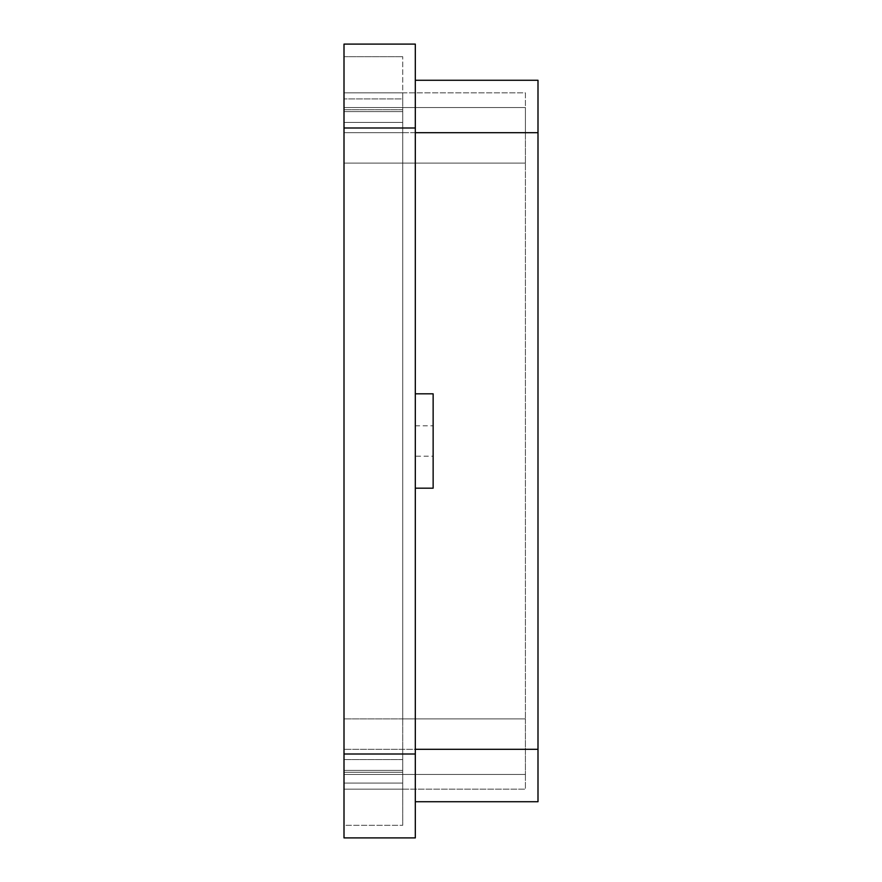 <?xml version="1.0" encoding="UTF-8"?>
<svg xmlns="http://www.w3.org/2000/svg" width="882" height="882" viewBox="0 0 882 882"><rect width="100%" height="100%" fill="white"/><g stroke="black" fill="none" stroke-linecap="round" stroke-linejoin="round"><path stroke-width="0.66" stroke-dasharray="4.41 3.31" d="M402.721 754.011L402.721 127.989L402.721 825.32L402.721 754.011L344.002 754.011L344.002 44.1L415.312 44.1L415.312 837.9L344.002 837.9L344.002 754.011L344.002 825.32L402.721 825.32L344.002 825.32L344.002 127.989L344.002 754.011L402.721 754.011M344.002 127.989L344.002 56.68L344.002 127.989L402.721 127.989L402.721 56.68L402.721 127.989L344.002 127.989L415.312 127.989M344.002 56.68L402.721 56.68L344.002 56.68M402.721 92.864L525.418 92.864L525.418 132.708L525.418 107.538L344.002 107.538L344.002 92.864L344.002 107.538L525.418 107.538L344.002 107.538L344.002 92.864L525.418 92.864L525.418 107.538L344.002 107.538L344.002 109.743L344.002 92.864L402.721 92.864L344.002 92.864L402.721 92.864L402.721 98.916L344.002 98.916L402.721 98.916L402.721 92.864M402.721 718.885L525.418 718.885L525.418 163.115L525.418 774.462L525.418 749.292L344.002 749.292L344.002 718.885L344.002 749.292L344.002 718.885L525.418 718.885L525.418 749.292L344.002 749.292L344.002 718.885L525.418 718.885L344.002 718.885L402.721 718.885L402.721 163.115L525.418 163.115L344.002 163.115L344.002 111.595L344.002 132.708L344.002 122.422L344.002 132.708L402.721 132.708L402.721 718.885M402.721 789.136L525.418 789.136L344.002 789.136L402.721 789.136L344.002 789.136L402.721 789.136L402.721 783.084L402.721 789.136M402.721 163.115L525.418 163.115L344.002 163.115L344.002 132.708L402.721 132.708L402.721 111.595L402.721 163.115L344.002 163.115L402.721 163.115M415.312 488.187L415.312 80.273L415.312 801.727L415.312 488.187L433.139 488.187L433.139 393.813L415.312 393.813M525.418 132.708L525.418 163.115L525.418 132.708L344.002 132.708L525.418 132.708M525.418 774.462L525.418 789.136L525.418 774.462L344.002 774.462L344.002 789.136L344.002 772.257L344.002 774.462L525.418 774.462M415.312 456.203L415.312 425.797L415.312 456.203L433.139 456.203L433.139 425.797L433.139 456.203M415.312 80.273L537.998 80.273L537.998 801.727L415.312 801.727M415.312 425.797L433.139 425.797M402.721 111.595L344.002 111.595L344.002 122.422L344.002 111.595L402.721 111.595L402.721 122.422L344.002 122.422L402.721 122.422L402.721 111.595M402.721 109.743L344.002 109.743L402.721 109.743L402.721 98.916L402.721 109.743M344.002 749.292L344.002 770.405L344.002 749.292L344.002 770.405L402.721 770.405L402.721 749.292L402.721 770.405L344.002 770.405L344.002 749.292L402.721 749.292L344.002 749.292M402.721 783.084L344.002 783.084L344.002 772.257L344.002 783.084L402.721 783.084L402.721 772.257L344.002 772.257L402.721 772.257L402.721 759.578L402.721 783.084M402.721 759.578L344.002 759.578L402.721 759.578L402.721 770.405L402.721 759.578M344.002 754.011L415.312 754.011M415.312 132.708L537.998 132.708M415.312 749.292L537.998 749.292"/><path stroke-width="1.32" d="M344.002 127.989L344.002 837.9L415.312 837.9L415.312 488.187L433.139 488.187L433.139 393.813L415.312 393.813L415.312 44.1L344.002 44.1L344.002 127.989L415.312 127.989M415.312 393.813L415.312 488.187M415.312 80.273L537.998 80.273L537.998 801.727L415.312 801.727M344.002 754.011L415.312 754.011M415.312 132.708L537.998 132.708M415.312 749.292L537.998 749.292"/></g></svg>
